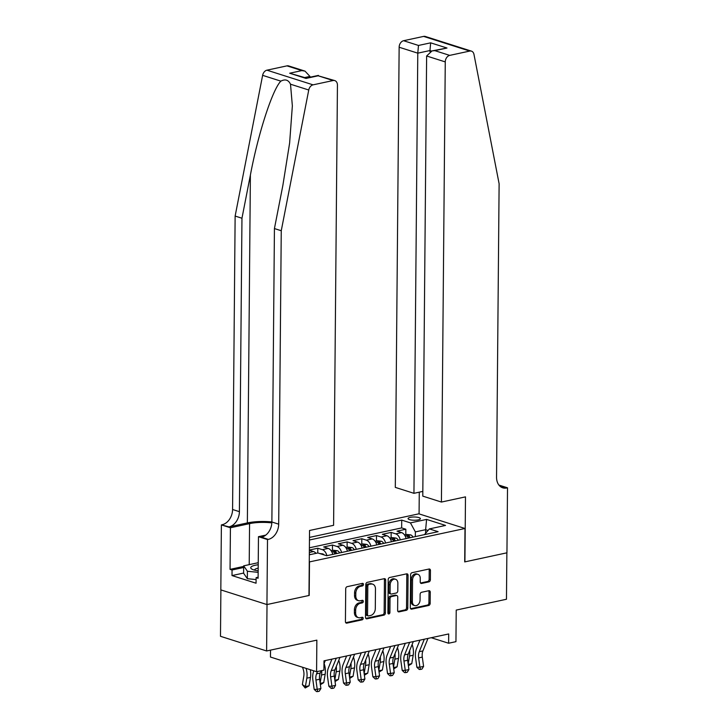 <?xml version="1.0" encoding="UTF-8"?>
<svg xmlns="http://www.w3.org/2000/svg" width="728" height="728" viewBox="0 0 728 728"><rect width="100%" height="100%" fill="white"/><g stroke="black" fill="none" stroke-linecap="round" stroke-linejoin="round"><path stroke-width="1.09" d="M363.463 584.429A1.319 0.974 107.6 0 0 362.471 583.374L347.165 586.677A1.893 1.383 107.6 0 0 345.709 588.806L345.427 621.621A1.893 1.383 107.6 0 0 346.291 623.113A1.893 1.383 107.6 0 0 346.846 623.132L362.153 619.837A1.319 0.974 107.6 0 0 362.171 617.28L360.196 617.708A6.052 4.441 107.6 0 1 358.413 617.635A6.052 4.441 107.6 0 1 355.637 612.867L355.655 610.137A6.052 4.441 107.6 0 1 360.315 603.303L362.298 602.884A1.319 0.974 107.6 0 0 362.317 600.327L360.342 600.755A6.052 4.441 107.6 0 1 358.558 600.682A6.052 4.441 107.6 0 1 355.783 595.913L355.81 593.184A6.052 4.441 107.6 0 1 360.469 586.349L362.444 585.931A1.319 0.974 107.6 0 0 363.463 584.429M358.558 600.682L357.311 600.291A6.052 4.441 107.6 0 1 354.536 595.522L354.563 592.783A6.052 4.441 107.6 0 1 359.223 585.958L361.197 585.53A1.319 0.974 107.6 0 0 362.098 583.456M345.745 622.704L360.906 619.437A1.319 0.974 107.6 0 0 361.807 617.362M358.413 617.635L357.166 617.244A6.052 4.441 107.6 0 1 354.39 612.476L354.409 609.736A6.052 4.441 107.6 0 1 359.068 602.911L361.052 602.484A1.319 0.974 107.6 0 0 361.952 600.409M410.246 517.344A6.161 1.62 0.5 0 0 408.071 518.554A6.161 1.62 0.5 0 0 411.639 520.065A6.161 1.62 0.5 0 0 418.227 519.883A6.161 1.62 0.5 0 0 420.393 518.664A6.161 1.62 0.5 0 0 416.826 517.162A6.161 1.62 0.5 0 0 410.246 517.344M428.919 581.872A1.893 1.383 107.6 0 0 430.375 579.743L430.457 570.534A1.893 1.383 107.6 0 0 429.593 569.041A1.893 1.383 107.6 0 0 429.029 569.023L412.039 572.69A1.893 1.383 107.6 0 0 410.583 574.82L410.301 607.634A1.893 1.383 107.6 0 0 411.165 609.127A1.893 1.383 107.6 0 0 411.72 609.145L428.71 605.478A1.893 1.383 107.6 0 0 430.166 603.348L430.266 592.228A1.893 1.383 107.6 0 0 429.402 590.736A1.893 1.383 107.6 0 0 428.847 590.717L421.567 592.283A1.893 1.383 107.6 0 0 420.111 594.421L420.065 599.927A5.051 3.713 107.6 0 1 414.687 605.578A5.051 3.713 107.6 0 1 412.366 601.592L412.549 579.989A5.051 3.713 107.6 0 1 417.936 574.346A5.051 3.713 107.6 0 1 420.256 578.332L420.22 581.927A1.893 1.383 107.6 0 0 421.093 583.419A1.893 1.383 107.6 0 0 421.649 583.437L428.919 581.872L427.673 581.481A1.893 1.383 107.6 0 0 429.129 579.342L429.211 570.142A1.893 1.383 107.6 0 0 428.892 569.05M309.482 562.016L309.191 595.449L267.012 604.54L266.612 650.969L316.853 640.14L316.58 671.707L323.914 670.124L323.996 660.842L448.694 633.952L448.612 643.243L455.946 641.659L456.219 610.091L506.47 599.253L506.87 552.825L464.701 561.916L464.992 528.492L309.264 561.952M385.676 580.189A1.893 1.383 107.6 0 0 384.803 578.696A1.893 1.383 107.6 0 0 384.248 578.678L367.258 582.345A1.893 1.383 107.6 0 0 365.802 584.475L365.511 617.289A1.893 1.383 107.6 0 0 366.384 618.782A1.893 1.383 107.6 0 0 366.939 618.8L383.929 615.133A1.893 1.383 107.6 0 0 385.385 613.003L385.676 580.189L384.43 579.797A1.893 1.383 107.6 0 0 384.111 578.705M389.644 577.513L406.643 573.846A1.893 1.383 107.6 0 1 407.198 573.873A1.893 1.383 107.6 0 1 408.062 575.366L407.78 608.171A1.893 1.383 107.6 0 1 406.324 610.31L399.053 611.875A1.893 1.383 107.6 0 1 398.489 611.857A1.893 1.383 107.6 0 1 397.625 610.364L397.743 597.06A1.893 1.383 107.6 0 0 396.878 595.568A1.893 1.383 107.6 0 0 396.314 595.54L391.491 596.587A1.893 1.383 107.6 0 0 390.035 598.716L389.917 612.576A1.319 0.974 107.6 0 1 387.906 613.003L388.188 579.652A1.893 1.383 107.6 0 1 389.644 577.513M266.612 650.969L220.484 636.299L220.893 589.917M405.787 534.652L405.833 529.238L397.024 531.14L401.574 532.587L395.714 533.851A7.699 4.823 77.8 0 1 400.264 539.848M391.109 537.819L391.164 532.405L382.355 534.297L386.905 535.744L381.035 537.009A7.699 4.823 77.8 0 1 385.594 543.015M376.44 540.977L376.485 535.562L367.686 537.464L372.236 538.911L366.366 540.176A7.699 4.823 77.8 0 1 370.925 546.173M361.771 544.144L361.816 538.729L353.016 540.631L357.566 542.078L351.697 543.343A7.699 4.823 77.8 0 1 356.256 549.34M347.101 547.31L347.147 541.896L338.347 543.789L342.897 545.236L337.028 546.5A7.699 4.823 77.8 0 1 341.578 552.506M332.432 550.468L332.478 545.054L323.678 546.956L328.228 548.402L322.358 549.667A7.699 4.823 77.8 0 1 326.908 555.664M317.763 552.98L317.808 548.22L309.364 550.04M309.473 537.41L418.864 513.822L464.992 528.492M405.833 529.238L401.656 527.909L401.719 520.111L309.455 540.003M401.719 520.111L410.446 522.886L426.59 519.41L445.536 525.434L429.393 528.91L438.12 531.686L326.626 555.728L317.899 552.952L309.327 554.8M309.364 550.231L313.559 551.56A7.699 4.823 77.8 0 1 316.043 553.353M309.336 553.771A7.699 4.823 77.8 0 1 310.174 554.618M317.808 548.22L322.358 549.667M332.478 545.054L337.028 546.5M347.147 541.896L351.697 543.343M361.816 538.729L366.366 540.176M376.485 535.562L381.035 537.009M391.164 532.405L395.714 533.851M401.656 527.909L309.382 547.802M425.607 533.296L425.634 529.684L415.37 531.904L415.324 536.6M270.516 650.131L270.452 657.038L316.58 671.707M431.24 637.719L448.612 643.243M428.064 530.457L425.634 529.684L426.59 519.41M332.778 554.399A7.699 4.823 -102.2 0 0 328.228 548.402M347.447 551.233A7.699 4.823 -102.2 0 0 342.897 545.236M362.116 548.075A7.699 4.823 -102.2 0 0 357.566 542.078M376.795 544.908A7.699 4.823 -102.2 0 0 372.236 538.911M391.464 541.75A7.699 4.823 -102.2 0 0 386.905 535.744M429.393 528.91L424.451 534.634M406.133 538.584A7.699 4.823 -102.2 0 0 401.574 532.587M415.37 531.904L410.446 522.886M365.829 618.372L382.682 614.741A1.893 1.383 107.6 0 0 384.138 612.603L384.43 579.797M368.814 584.557A1.319 0.974 107.6 0 0 367.795 586.049L367.549 614.851A1.319 0.974 107.6 0 0 368.541 615.906L370.634 615.46A6.052 4.441 107.6 0 0 375.293 608.626L375.466 588.943A6.052 4.441 107.6 0 0 372.691 584.175A6.052 4.441 107.6 0 0 370.907 584.102L367.567 584.156A1.319 0.974 107.6 0 0 366.548 585.649L367.795 586.049M368.159 615.888L366.912 615.497A1.319 0.974 107.6 0 1 366.302 614.45L366.548 585.649M372.691 584.175L371.444 583.774A6.052 4.441 107.6 0 0 369.66 583.701L370.907 584.102M367.567 584.156L369.66 583.701M397.943 611.447L405.077 609.909A1.893 1.383 107.6 0 0 406.533 607.78L406.816 574.965A1.893 1.383 107.6 0 0 406.497 573.882M396.878 595.568L395.632 595.167A1.893 1.383 107.6 0 0 395.067 595.149L390.244 596.187A1.893 1.383 107.6 0 0 388.788 598.325L388.67 612.175L389.917 612.576M387.988 613.522A1.319 0.974 107.6 0 0 388.67 612.175M397.861 583.246A5.051 3.713 107.6 0 0 395.541 579.26A5.051 3.713 107.6 0 0 390.163 584.912L390.09 592.519A1.893 1.383 107.6 0 0 390.963 594.012A1.893 1.383 107.6 0 0 391.518 594.03L396.341 592.992A1.893 1.383 107.6 0 0 397.797 590.863L397.861 583.246M395.541 579.26L394.294 578.869A5.051 3.713 107.6 0 0 388.916 584.511L390.163 584.912M390.963 594.012L389.717 593.611A1.893 1.383 107.6 0 1 388.843 592.128L388.916 584.511M420.538 583.019L427.673 581.481M417.936 574.346L416.689 573.946A5.051 3.713 107.6 0 0 411.302 579.597L412.549 579.989M414.687 605.578L413.44 605.186A5.051 3.713 107.6 0 1 411.12 601.192L411.302 579.597M410.61 608.717L427.463 605.086A1.893 1.383 107.6 0 0 428.919 602.948L429.019 591.828A1.893 1.383 107.6 0 0 428.701 590.745M302.557 667.248L303.294 669.624A9.628 6.033 77.8 0 1 303.794 676.175L302.366 684.593L305.396 686.595L306.825 678.178A14.442 9.045 -102.2 0 0 306.079 668.368M305.205 687.996L305.396 686.595L309.063 685.803L305.205 687.996L302.366 684.593M309.063 685.803L310.492 677.386A14.442 9.045 -102.2 0 0 310.292 669.705M321.175 670.716L320.229 673.054A9.628 6.033 -102.2 0 0 319.619 679.251L320.893 688.533L317.226 689.325L317.754 691.573L316.534 691.6L314.178 689.389L312.904 680.107A14.442 9.045 77.8 0 1 313.814 670.825M317.508 671.507L316.562 673.846A9.628 6.033 -102.2 0 0 315.943 680.043L317.226 689.325L314.178 689.389M320.893 688.533L319.219 691.254L317.754 691.573M325.298 660.56L323.969 663.836M258.222 564.782A12.513 3.294 0.5 0 0 252.206 569.296A12.513 3.294 0.5 0 0 258.167 570.807M258.194 568.168A8.563 2.257 0.5 0 0 254.654 569.96A8.563 2.257 0.5 0 0 254.691 570.17M256.092 579.579L247.338 578.678L243.607 573.264L243.671 565.838L258.24 562.699M258.158 572.354L247.402 571.253L243.671 565.838M247.338 578.678L247.402 571.253M271.872 521.93A25.08 6.607 0.5 0 0 247.356 522.932L229.02 526.881L221.385 524.888L220.821 589.889L266.939 604.559L308.972 595.495L309.536 530.494L333.597 525.307L337.437 85.158A5.779 4.241 107.6 0 0 334.789 80.599A5.779 4.241 107.6 0 0 333.087 80.535L313.058 84.848A5.779 4.241 107.6 0 0 308.754 90.008L281.254 230.731L278.697 524.169A13.477 9.892 -72.4 0 1 268.314 539.384L267.504 539.557L266.939 604.559M281.254 230.731L274.429 228.565L282.864 185.412L289.617 143.079L292.356 105.879L290.508 84.211C288.443 79.889 285.23 78.87 280.862 81.145C272.509 89.38 258.112 133.734 250.386 175.084L241.96 218.236L239.403 511.666A13.477 9.892 -72.4 0 1 229.02 526.881M309.946 77.223L309.955 76.413L304.732 77.541M241.96 218.236L235.135 216.061L232.578 509.5A13.477 9.892 -72.4 0 1 222.195 524.715M268.314 539.384L261.489 537.209A13.477 9.892 -72.4 0 0 271.872 521.994L274.429 228.565M333.087 80.535L318.191 75.794L306.015 78.424L289.68 73.228L301.856 70.598L286.959 65.866L266.939 70.179L313.058 84.848M280.862 81.145L262.626 75.339L235.135 216.061M267.504 539.557L258.467 536.682L258.103 578.278L256.11 577.65L258.112 577.213M243.607 573.063L232.005 575.566L256.065 583.219L256.11 577.65M232.005 575.566L232.05 569.997L230.057 569.36L230.421 527.764L221.385 524.888M271.835 522.886A21.658 5.706 0.5 0 0 249.567 523.632L230.421 527.764M258.467 536.682L265.775 535.107M262.626 75.339A5.779 4.241 -72.4 0 1 266.939 70.179M286.959 65.866A5.779 4.241 -72.4 0 1 288.661 65.93L305.014 71.126L309.955 76.413M230.057 569.36L243.662 566.43M243.653 567.494L232.05 569.997M318.191 75.794L334.789 80.599M306.015 78.424L306.27 78.023L289.68 73.228M301.856 70.598L305.014 71.126M441.423 502.056L445.263 61.907L426.626 55.983L422.786 496.132L441.423 502.056L465.483 496.869L464.919 561.87L506.943 552.807L507.516 487.805L498.908 485.066M422.832 491.4L413.941 493.32L395.304 487.387L399.144 47.238A5.779 4.241 -72.4 0 1 403.594 40.713L423.614 36.4A5.779 4.241 -72.4 0 1 425.316 36.464L471.444 51.133A5.779 4.241 107.6 0 1 473.974 54.382L499.117 183.756L496.551 477.195A13.477 9.892 107.6 0 0 502.739 487.824A13.477 9.892 107.6 0 0 506.706 487.978L507.516 487.805M403.594 40.713L418.491 45.455L430.667 42.834L446.992 48.021L434.816 50.651L449.713 55.383L469.742 51.069L423.614 36.4M419.082 513.895L419.273 492.164M413.941 493.32L417.781 53.162L399.144 47.238M471.444 51.133A5.779 4.241 107.6 0 0 469.742 51.069M449.713 55.383A5.779 4.241 107.6 0 0 445.263 61.907M499.599 485.867A13.477 9.892 107.6 0 0 499.881 485.813L506.706 487.978M429.948 51.606L429.957 50.541L417.781 53.162L418.491 45.455M430.667 42.834L429.957 50.541L431.504 51.033M446.992 48.021L432.068 50.896L426.626 55.983M434.816 50.651L432.068 50.896M319.738 553.535L322.713 553.899A5.105 3.194 77.8 0 1 324.206 554.954M320.184 683.401L323.733 682.636L320.365 684.73M320.129 683.019L321.494 675.011A14.442 9.045 -102.2 0 0 321.721 670.597M323.733 682.636L325.161 674.219A14.442 9.045 -102.2 0 0 324.415 664.4L324.124 663.454M331.14 550.75L333.424 550.259L337.382 550.732A5.105 3.194 77.8 0 1 339.658 552.916M336.873 553.517A5.105 3.194 -102.2 0 0 335.526 551.86C333.988 551.378 333.397 551.505 333.77 552.243A5.105 3.194 77.8 0 1 335.108 553.899M334.853 680.243L338.402 679.479L335.035 681.563M334.807 679.852L336.163 671.844A14.442 9.045 -102.2 0 0 336.309 666.411M338.402 679.479L339.83 671.061A14.442 9.045 -102.2 0 0 339.084 661.233L338.793 660.296M331.386 659.25L331.604 659.968M345.809 547.583L348.093 547.092L352.052 547.565A5.105 3.194 77.8 0 1 354.327 549.758M351.542 550.359A5.105 3.194 -102.2 0 0 350.195 548.694C348.657 548.211 348.066 548.339 348.439 549.076A5.105 3.194 77.8 0 1 349.777 550.732M349.531 677.076L353.071 676.312L349.713 678.405M349.476 676.694L350.832 668.686A14.442 9.045 -102.2 0 0 350.978 663.244M353.071 676.312L354.5 667.895A14.442 9.045 -102.2 0 0 353.753 658.067L353.462 657.129M346.055 656.083L346.273 656.802M360.478 544.426L362.762 543.925L366.721 544.408A5.105 3.194 77.8 0 1 368.996 546.591M366.211 547.192A5.105 3.194 -102.2 0 0 364.874 545.536C363.327 545.054 362.735 545.181 363.108 545.909A5.105 3.194 77.8 0 1 364.446 547.574M364.2 673.919L367.74 673.154L364.382 675.238M364.146 673.527L365.501 665.519A14.442 9.045 -102.2 0 0 365.647 660.087M367.74 673.154L369.169 664.728A14.442 9.045 -102.2 0 0 368.423 654.909L368.131 653.962M360.724 652.925L360.942 653.635M339.967 657.393L334.898 669.887A9.628 6.033 -102.2 0 0 334.289 676.085L335.562 685.366L331.895 686.158L332.423 688.415L331.204 688.433L328.847 686.222L327.573 676.94A14.442 9.045 77.8 0 1 328.492 667.649L331.941 659.131M336.3 658.185L331.231 670.679A9.628 6.033 -102.2 0 0 330.621 676.876L331.895 686.158L328.847 686.222M335.562 685.366L333.888 688.096L332.423 688.415M354.636 654.235L349.567 666.73A9.628 6.033 -102.2 0 0 348.958 672.927L350.232 682.209L346.564 683L347.092 685.248L345.873 685.275L343.516 683.064L342.242 673.782A14.442 9.045 77.8 0 1 343.161 664.491L346.619 655.964M350.969 655.027L345.9 667.521A9.628 6.033 -102.2 0 0 345.29 673.719L346.564 683L343.516 683.064M350.232 682.209L348.557 684.93L347.092 685.248M369.305 651.069L364.237 663.563A9.628 6.033 -102.2 0 0 363.627 669.76L364.901 679.042L361.234 679.834L361.761 682.081L360.542 682.109L358.185 679.897L356.911 670.615A14.442 9.045 77.8 0 1 357.83 661.324L361.288 652.798M365.638 651.86L360.569 664.355A9.628 6.033 -102.2 0 0 359.96 670.552L361.234 679.834L358.185 679.897M364.901 679.042L363.226 681.772L361.761 682.081M383.974 647.911L378.906 660.405A9.628 6.033 -102.2 0 0 378.296 666.602L379.57 675.875L375.903 676.667L376.431 678.924L375.211 678.951L372.854 676.74L371.58 667.458A14.442 9.045 77.8 0 1 372.499 658.158L375.957 649.64M380.307 648.703L375.239 661.197A9.628 6.033 -102.2 0 0 374.629 667.385L375.903 676.667L372.854 676.74M379.57 675.875L377.896 678.605L376.431 678.924M375.157 541.259L377.432 540.768L381.399 541.241A5.105 3.194 77.8 0 1 383.665 543.425M380.881 544.025A5.105 3.194 -102.2 0 0 379.543 542.369C377.996 541.887 377.413 542.014 377.777 542.751A5.105 3.194 77.8 0 1 379.115 544.408M378.869 670.752L382.409 669.988L379.051 672.071M378.815 670.361L380.171 662.362A14.442 9.045 -102.2 0 0 380.316 656.92M382.409 669.988L383.847 661.57A14.442 9.045 -102.2 0 0 383.092 651.742L382.801 650.805M375.393 649.758L375.621 650.477M398.644 644.744L393.575 657.238A9.628 6.033 -102.2 0 0 392.965 663.435L394.239 672.717L390.572 673.509L391.1 675.757L389.88 675.784L387.533 673.573L386.25 664.291A14.442 9.045 77.8 0 1 387.169 655L390.627 646.473M394.976 645.536L389.908 658.03A9.628 6.033 -102.2 0 0 389.298 664.227L390.572 673.509L387.533 673.573M394.239 672.717L392.565 675.438L391.1 675.757M389.826 538.092L392.101 537.601L396.068 538.083A5.105 3.194 77.8 0 1 398.334 540.267M395.55 540.868A5.105 3.194 -102.2 0 0 394.212 539.211C392.665 538.72 392.083 538.847 392.447 539.585A5.105 3.194 77.8 0 1 393.793 541.25M393.539 667.585L397.079 666.821L393.721 668.914M393.484 667.203L394.849 659.195A14.442 9.045 -102.2 0 0 394.995 653.762M397.079 666.821L398.516 658.403A14.442 9.045 -102.2 0 0 397.761 648.584L397.47 647.638M390.062 646.591L390.29 647.31M413.313 641.586L408.244 654.072A9.628 6.033 -102.2 0 0 407.635 660.269L408.918 669.551L405.25 670.342L405.769 672.599L404.55 672.617L402.202 670.406L400.919 661.124A14.442 9.045 77.8 0 1 401.838 651.833L405.296 643.315M409.646 642.369L404.577 654.863A9.628 6.033 -102.2 0 0 403.967 661.06L405.25 670.342L402.202 670.406M408.918 669.551L407.243 672.281L405.769 672.599M404.495 534.934L406.779 534.443L410.738 534.916A5.105 3.194 77.8 0 1 413.013 537.1M410.219 537.701A5.105 3.194 -102.2 0 0 408.881 536.045C407.334 535.562 406.752 535.69 407.125 536.427A5.105 3.194 77.8 0 1 408.463 538.083M408.208 664.427L411.757 663.663L408.39 665.747M408.153 664.036L409.518 656.028A14.442 9.045 -102.2 0 0 409.664 650.595M411.757 663.663L413.186 655.245A14.442 9.045 -102.2 0 0 412.43 645.418L412.139 644.48M404.741 643.434L404.959 644.153M427.991 638.42L422.923 650.914A9.628 6.033 -102.2 0 0 422.304 657.111L423.587 666.393L419.92 667.185L420.438 669.432L419.228 669.46L416.871 667.248L415.597 657.966A14.442 9.045 77.8 0 1 416.507 648.675L419.965 640.149M424.324 639.211L419.255 651.706A9.628 6.033 -102.2 0 0 418.636 657.903L419.92 667.185L416.871 667.248M423.587 666.393L421.912 669.114L420.438 669.432M313.559 551.56L309.345 552.47M359.223 585.958L360.469 586.349M354.563 592.783L355.81 593.184M354.536 595.522L355.783 595.913M361.052 602.484L362.298 602.884M359.068 602.911L360.315 603.303M354.409 609.736L355.655 610.137M354.39 612.476L355.637 612.867M360.906 619.437L362.153 619.837M345.827 622.804L346.846 623.132M361.197 585.53L362.444 585.931M384.138 612.603L385.385 613.003M382.682 614.741L383.929 615.133M365.911 618.472L366.939 618.8M366.302 614.45L367.549 614.851M406.816 574.965L408.062 575.366M406.533 607.78L407.78 608.171M405.077 609.909L406.324 610.31M398.025 611.547L399.053 611.875M395.067 595.149L396.314 595.54M390.244 596.187L391.491 596.587M388.788 598.325L390.035 598.716M388.843 592.128L390.09 592.519M420.62 583.119L421.649 583.437M411.12 601.192L412.366 601.592M429.019 591.828L430.266 592.228M428.919 602.948L430.166 603.348M427.463 605.086L428.71 605.478M410.701 608.817L411.72 609.145M429.211 570.142L430.457 570.534M429.129 579.342L430.375 579.743M306.825 678.178L310.492 677.386M320.229 673.054L316.562 673.846M319.619 679.251L315.943 680.043M250.386 175.084L247.356 522.932M239.403 511.666L232.578 509.5M271.872 521.994L278.697 524.169M308.754 90.008L290.508 84.211M249.213 564.646L249.567 523.632M322.613 553.881L321.549 554.108M321.494 675.011L325.161 674.219M323.96 664.491L324.415 664.4M337.282 550.723L331.841 551.897M336.163 671.844L339.83 671.061M338.347 661.388L339.084 661.233M335.508 553.808L335.526 551.86M351.952 547.556L346.51 548.73M350.832 668.686L354.5 667.895M353.016 658.23L353.753 658.067M350.186 550.65L350.195 548.694M366.63 544.389L361.179 545.572M365.501 665.519L369.169 664.728M367.686 655.064L368.423 654.909M364.855 547.483L364.874 545.536M334.898 669.887L331.231 670.679M334.289 676.085L330.621 676.876M349.567 666.73L345.9 667.521M348.958 672.927L345.29 673.719M364.237 663.563L360.569 664.355M363.627 669.76L359.96 670.552M378.906 660.405L375.239 661.197M378.296 666.602L374.629 667.385M381.299 541.232L375.848 542.405M380.171 662.362L383.847 661.57M382.355 651.906L383.092 651.742M379.525 544.326L379.543 542.369M393.575 657.238L389.908 658.03M392.965 663.435L389.298 664.227M395.968 538.065L390.517 539.239M394.849 659.195L398.516 658.403M397.024 648.739L397.761 648.584M394.194 541.159L394.212 539.211M408.244 654.072L404.577 654.863M407.635 660.269L403.967 661.06M410.637 534.907L405.187 536.081M409.518 656.028L413.186 655.245M411.693 645.572L412.43 645.418M408.863 537.992L408.881 536.045M422.923 650.914L419.255 651.706M422.304 657.111L418.636 657.903M306.233 78.023L318.409 75.403"/></g></svg>
